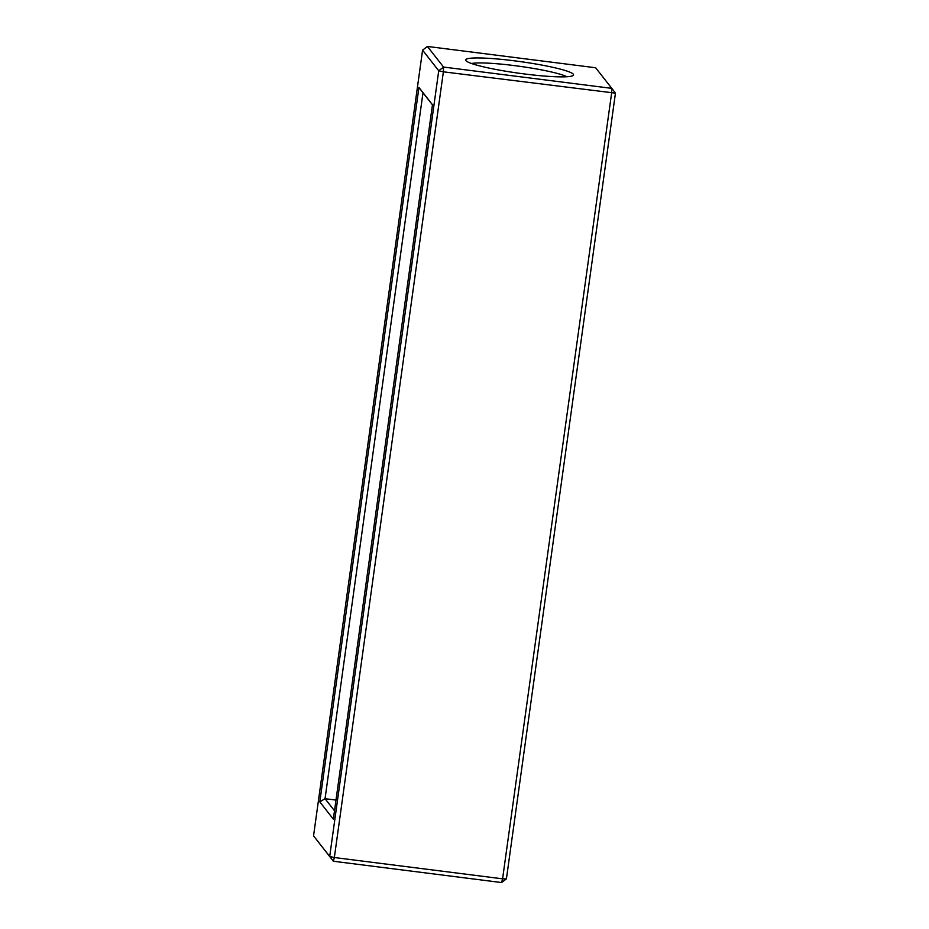 <?xml version="1.0" encoding="UTF-8"?>
<svg xmlns="http://www.w3.org/2000/svg" width="929" height="929" viewBox="0 0 929 929"><rect width="100%" height="100%" fill="white"/><g stroke="black" fill="none" stroke-linecap="round" stroke-linejoin="round"><path stroke-width="1.39" d="M313.549 835.856L422.579 50.143L438.732 70.767L329.702 856.468L313.549 835.856L333.36 861.241L501.59 882.55L506.421 878.857L502.589 878.834L501.59 882.55M422.579 50.143L427.41 46.45L595.64 67.759L611.793 88.371L611.607 93.132L502.589 878.834L334.347 857.525L333.36 861.241L329.702 856.468L334.347 857.525L443.377 71.823L615.451 93.144L506.421 878.857M333.348 819.157L319.808 801.878L418.944 87.465L432.473 104.745L333.348 819.157M427.41 46.45L443.563 67.062L611.793 88.371L615.451 93.144M514.445 60.826A54.474 5.853 -172.1 0 1 573.158 75.481A54.474 5.853 -172.1 0 1 518.8 73.205A54.474 5.853 -172.1 0 1 465.87 60.594A54.474 5.853 -172.1 0 1 514.445 60.826M438.732 70.767L443.563 67.062L443.377 71.823L438.732 70.767M319.808 801.878L325.045 798.696L422.997 92.761L432.461 104.838M334.51 810.773L325.045 798.696L335.996 800.078M418.944 87.465L422.997 92.761M471.572 63.52A50.178 5.388 -172.1 0 1 514.26 65.587A50.178 5.388 -172.1 0 1 566.876 76.747"/></g></svg>
